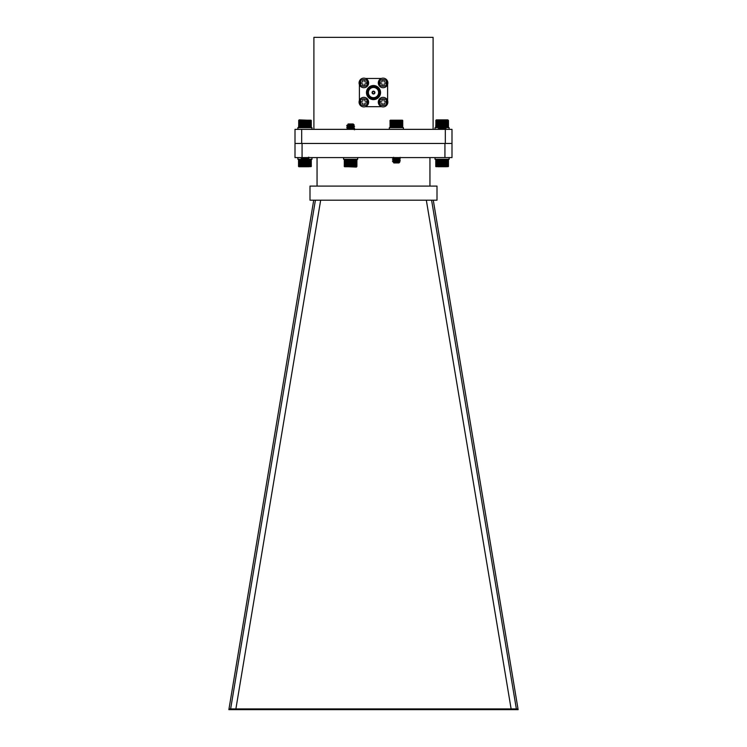 <?xml version="1.0" encoding="UTF-8"?>
<svg xmlns="http://www.w3.org/2000/svg" width="747" height="747" viewBox="0 0 747 747"><rect width="100%" height="100%" fill="white"/><g stroke="black" fill="none" stroke-linecap="round" stroke-linejoin="round"><path stroke-width="1.12" d="M433.101 129.352L433.101 37.35L313.899 37.35L313.899 129.352M295.009 143.471L295.009 129.352L451.991 129.352L451.991 157.58L295.009 157.58L295.009 143.471L445.324 143.471L445.324 129.352M301.676 129.352L301.676 143.471M445.324 143.471L451.991 143.471M373.5 85.522A7.059 7.059 0 0 1 379.607 96.102A7.059 7.059 0 0 1 367.393 96.102A7.059 7.059 0 0 1 373.5 85.522M373.5 85.989A6.583 6.583 0 0 1 379.205 95.868A6.583 6.583 0 0 1 367.795 95.868A6.583 6.583 0 0 1 373.5 85.989M373.5 98.809A6.228 6.228 0 0 1 368.103 89.463A6.228 6.228 0 0 1 378.897 89.463A6.228 6.228 0 0 1 373.5 98.809M373.5 86.633A5.948 5.948 0 0 1 378.645 95.551A5.948 5.948 0 0 1 368.355 95.551A5.948 5.948 0 0 1 373.5 86.633M373.5 87.464A5.108 5.108 0 0 0 369.074 95.13A5.108 5.108 0 0 0 377.926 95.13A5.108 5.108 0 0 0 373.5 87.464M374.919 92.572A1.419 1.419 0 0 0 372.79 91.349A1.419 1.419 0 0 0 372.79 93.805A1.419 1.419 0 0 0 374.919 92.572M374.555 92.572A1.055 1.055 0 0 0 373.5 91.517A1.055 1.055 0 0 0 372.445 92.572A1.055 1.055 0 0 0 373.5 93.636A1.055 1.055 0 0 0 374.555 92.572A1.055 1.055 0 0 0 373.5 91.517A1.055 1.055 0 0 0 372.445 92.572A1.055 1.055 0 0 0 373.5 93.636M359.074 82.926A4.781 4.781 0 0 1 366.235 78.79A4.781 4.781 0 0 1 366.235 87.063A4.781 4.781 0 0 1 359.074 82.926M364.741 79.817L364.741 81.367A0.663 0.663 0 0 0 365.404 82.039L366.964 82.039L366.964 83.813L365.404 83.813A0.663 0.663 0 0 0 364.741 84.476L364.741 86.036L362.958 86.036L362.958 84.476A0.663 0.663 0 0 0 362.295 83.813L360.736 83.813L360.736 82.039L362.295 82.039A0.663 0.663 0 0 0 362.958 81.367L362.958 79.817L364.741 79.817M378.29 82.926A4.781 4.781 0 0 1 385.461 78.79A4.781 4.781 0 0 1 385.461 87.063A4.781 4.781 0 0 1 378.29 82.926M383.958 79.817L383.958 81.367A0.663 0.663 0 0 0 384.63 82.039L386.18 82.039L386.18 83.813L384.63 83.813A0.663 0.663 0 0 0 383.958 84.476L383.958 86.036L382.184 86.036L382.184 84.476A0.663 0.663 0 0 0 381.512 83.813L379.962 83.813L379.962 82.039L381.512 82.039A0.663 0.663 0 0 0 382.184 81.367L382.184 79.817L383.958 79.817M378.29 102.124A4.781 4.781 0 0 1 385.461 97.988A4.781 4.781 0 0 1 385.461 106.261A4.781 4.781 0 0 1 378.29 102.124M383.958 99.015L383.958 100.574A0.663 0.663 0 0 0 384.63 101.237L386.18 101.237L386.18 103.011L384.63 103.011A0.663 0.663 0 0 0 383.958 103.684L383.958 105.234L382.184 105.234L382.184 103.684A0.663 0.663 0 0 0 381.512 103.011L379.962 103.011L379.962 101.237L381.512 101.237A0.663 0.663 0 0 0 382.184 100.574L382.184 99.015L383.958 99.015M381.362 78.463L365.563 78.463M387.609 100.64L387.609 84.411M365.274 106.69L381.652 106.69M359.391 84.635L359.391 100.415M359.074 102.124A4.781 4.781 0 0 1 366.235 97.988A4.781 4.781 0 0 1 366.235 106.261A4.781 4.781 0 0 1 359.074 102.124M364.741 99.015L364.741 100.574A0.663 0.663 0 0 0 365.404 101.237L366.964 101.237L366.964 103.011L365.404 103.011A0.663 0.663 0 0 0 364.741 103.684L364.741 105.234L362.958 105.234L362.958 103.684A0.663 0.663 0 0 0 362.295 103.011L360.736 103.011L360.736 101.237L362.295 101.237A0.663 0.663 0 0 0 362.958 100.574L362.958 99.015L364.741 99.015M437.004 200.196L309.996 200.196L309.996 186.087L437.004 186.087L437.004 200.196M429.945 157.58L429.945 186.087M317.055 157.58L317.055 186.087M302.068 157.58L302.068 143.471L444.932 143.471L444.932 157.58M518.007 708.912L518.129 709.65L228.871 709.65L228.993 708.912L518.007 708.912L433.279 200.196M313.721 200.196L228.993 708.912M235.884 708.912L230.636 708.912L230.515 709.65L235.763 709.65L320.668 200.196M230.636 708.912L315.411 200.196M516.364 708.912L511.116 708.912L511.237 709.65L516.485 709.65L431.589 200.196M511.116 708.912L426.332 200.196M389.99 120.51L390.298 127.662L402.474 127.606M392.754 161.623L400.233 160.885L395.154 160.325M393.828 162.51L399.113 161.52L392.464 159.97L400.261 159.092L395.154 158.56M393.65 160.68L399.113 159.755L392.464 158.215L398.777 157.58M392.464 161.52L400.261 160.633L392.492 159.783L400.233 158.906L392.492 158.019L395.882 157.58M399.766 162.118L398.935 162.939L393.79 162.939L399.757 162.09L392.885 161.632M392.791 161.623L393.65 162.444M393.65 158.915L399.075 158.028L396.704 157.58M393.613 162.398L399.094 161.772L395.135 161.165M393.613 160.633L399.094 160.007L395.135 159.4M393.613 159.092L399.094 158.243L395.135 157.636M390.251 120.248L402.474 120.248M402.418 120.192L390.326 120.192M398.777 120.192L398.777 127.662M399.206 120.51L399.206 127.345M398.59 127.345L398.59 120.51M398.179 120.192L398.179 127.662M397.955 120.51L397.955 127.345M399.337 120.192L399.337 127.662M399.785 120.51L399.785 127.345M399.878 120.192L399.878 127.662M400.327 120.51L400.327 127.345M400.373 120.192L400.373 127.662M400.831 120.51L400.831 127.345M401.279 120.51L401.279 127.345M401.681 120.51L401.681 127.345M402.017 120.51L402.017 127.345M402.297 120.51L402.297 127.345M402.512 120.51L402.512 127.345M402.652 120.51L402.652 127.345M402.726 120.51L402.726 127.345L402.736 120.51M390.055 120.51L390.055 127.345M390.186 120.51L390.186 127.345M390.382 120.51L390.382 127.345M390.653 120.51L390.653 127.345M390.98 120.51L390.98 127.345M391.363 120.51L391.363 127.345M391.811 120.51L391.811 127.345M392.268 120.192L392.268 127.662M392.296 120.51L392.296 127.345M392.754 120.192L392.754 127.662M392.838 120.51L392.838 127.345M393.286 120.192L393.286 127.662M393.408 120.51L393.408 127.345M393.846 120.192L393.846 127.662M394.014 120.51L394.014 127.345M394.435 120.192L394.435 127.662M394.649 120.51L394.649 127.345M395.042 120.192L395.042 127.662M395.303 120.51L395.303 127.345M395.667 120.192L395.667 127.662M395.966 120.51L395.966 127.345M396.302 120.192L396.302 127.662M396.638 120.51L396.638 127.345M396.937 120.192L396.937 127.662M397.301 120.51L397.301 127.345M397.563 120.192L397.563 127.662M298.856 120.192L298.856 127.662L311.144 127.494M303.413 162.127L301.088 161.473L308.81 160.642L301.05 159.793L308.782 158.915L301.05 158.028L304.599 157.58M301.321 161.417L308.81 160.418L304.916 159.979M301.321 159.653L308.81 158.653L301.919 157.58M298.856 166.749L307.493 166.749L307.493 162.939L301.937 162.538L307.661 161.52L303.702 160.95M304.141 162.771C300.91 162.538 301.835 162.332 306.914 162.146C309.407 161.959 308.194 161.782 303.282 161.623M307.484 162.939L308.446 161.959L305.215 161.716M302.376 162.295L307.615 161.352L304.916 160.866M302.376 160.53L307.661 159.755L303.702 159.186M306.149 159.223L302.208 158.607L307.661 157.776M302.161 160.614L307.661 159.755M302.161 158.878L307.661 157.99L305.14 157.58M298.688 120.36L299.173 119.875L311.144 120.36M310.976 120.192L298.959 120.192L298.585 127.345M302.88 120.192L302.88 127.662M303.086 120.51L303.086 127.345M302.46 127.345L302.46 120.51M302.292 120.192L302.292 127.662M301.863 120.51L301.863 127.345M303.487 120.192L303.487 127.662M303.74 120.51L303.74 127.345M304.113 120.192L304.113 127.662M304.402 120.51L304.402 127.345M304.739 120.192L304.739 127.662M305.065 120.51L305.065 127.345M305.374 120.192L305.374 127.662M305.738 120.51L305.738 127.345M306.009 120.192L306.009 127.662M306.391 120.51L306.391 127.345M306.625 120.192L306.625 127.662M307.026 120.51L307.026 127.345M307.222 120.192L307.222 127.662M307.652 120.51L307.652 127.345M307.792 120.192L307.792 127.662M308.24 120.51L308.24 127.345M308.334 120.192L308.334 127.662M308.791 120.51L308.791 127.345M308.838 120.192L308.838 127.662M309.295 120.51L309.295 127.345M309.305 120.192L309.305 127.662M309.753 120.51L309.753 127.345M310.164 120.51L310.164 127.345M310.509 120.51L310.509 127.345M310.799 120.51L310.799 127.345M311.023 120.51L311.023 127.345M311.182 120.51L311.182 127.345M311.275 120.51L311.275 127.345M311.294 120.51L311.294 127.345M298.707 120.51L298.707 127.345M298.893 120.51L298.893 127.345M299.155 120.51L299.155 127.345M299.472 120.51L299.472 127.345M299.846 120.51L299.846 127.345M300.275 120.51L300.275 127.345M300.733 120.192L300.733 127.662M300.761 120.51L300.761 127.345M301.218 120.192L301.218 127.662M301.293 120.51L301.293 127.345M301.741 120.192L301.741 127.662M436.033 120.192L435.706 127.345L438.844 127.662M438.321 127.541L438.396 125.813M444.316 127.662L448.396 127.42M435.781 120.444L436.341 119.875L447.827 119.875L448.396 120.444M448.144 120.192L436.108 120.192L435.753 127.345M438.321 120.192L438.321 125.608M438.321 125.776L438.321 127.373M438.396 120.51L438.396 125.589M437.873 127.345L437.873 120.51M437.845 120.192L437.845 127.662M437.397 120.51L437.397 127.345M438.844 120.192L438.844 125.272M438.844 126.075L438.844 127.279M438.956 120.51L438.956 125.244M438.956 126.14L438.956 127.261M439.395 120.192L439.395 124.114M439.395 124.637L439.395 125.141M444.838 125.459L439.339 126.346L439.395 127.214M439.553 120.51L439.553 123.993M441.757 124.17L439.077 124.432L444.661 123.993L445.642 125.01L438.685 125.319L443.793 124.17L441.757 124.17L439.339 124.581L439.553 125.104M439.974 120.192L439.974 123.993M440.179 120.51L440.179 123.993M440.581 120.192L440.581 123.993M440.833 120.51L440.833 123.993M441.206 120.192L441.206 123.993M441.486 120.51L441.486 123.993M441.832 120.192L441.832 123.993M442.159 120.51L442.159 123.993M442.467 120.192L442.467 123.993M442.822 120.51L442.822 123.993M443.102 120.192L443.102 123.993M443.485 120.51L443.485 123.993M443.718 120.192L443.718 123.993M444.12 120.51L444.12 123.993M444.316 120.192L444.316 123.993M444.745 120.51L444.745 124.077M444.895 120.192L444.895 124.235M444.895 126.56L444.895 127.457M445.333 120.51L445.333 124.674M445.333 125.076L445.333 125.954M445.333 126.504L445.333 127.345M445.445 120.192L445.445 124.777M445.445 125.057L445.445 126.01M445.445 126.495L445.445 127.662M445.894 120.51L445.894 126.271M445.894 126.402L445.894 127.345M445.95 120.192L445.978 126.346L438.498 127.335M445.95 126.374L445.95 127.662M446.407 120.51L446.407 127.345M446.417 120.192L446.417 127.662M446.874 120.51L446.874 127.345M447.285 120.51L447.285 127.345M447.64 120.51L447.64 127.345M447.939 120.51L447.939 127.345M448.172 120.51L448.172 127.345M448.34 120.51L448.34 127.345M448.433 120.51L448.433 127.345M448.461 120.51L448.461 127.345M435.865 120.51L435.865 127.345M436.043 120.51L436.043 127.345M436.285 120.51L436.285 127.345M436.593 120.51L436.593 127.345M436.967 120.51L436.967 127.345M356.692 166.749L356.851 159.428M344.582 166.749L356.646 166.749L357.001 159.597L344.423 159.428M344.264 166.422L344.582 159.279M347.038 125.319L352.089 124.17L348.065 123.993L353.21 123.993L354.181 124.973L347.047 125.533M350.642 125.87L351.865 125.963M353.172 125.533L354.498 126.346L347.047 127.298M350.642 127.634L351.865 127.728M353.172 127.298L354.498 128.11L347.047 129.063M349.176 125.319L346.739 125.655L348.102 126.42M349.428 126L354.536 126.532L346.739 127.41L348.102 128.185M349.428 127.765L350.642 127.849M354.227 128.185L347.028 129.352M347.934 124.497L348.569 124.562M352.089 124.17L348.102 124.656M353.34 125.599L347.925 126.355M349.409 126.841L350.642 126.971M353.34 127.364L347.887 128.297M349.409 128.605L350.642 128.736M349.998 124.17L347.887 124.544M352.285 125.169L353.368 125.468L347.887 126.308M350.642 126.747L351.846 126.878M353.387 127.195L347.925 128.12M350.642 128.512L353.387 128.96L350.997 129.352M356.851 166.59L356.375 167.067L344.423 166.59M356.907 166.422L356.907 159.597M356.758 166.422L356.758 159.597M356.534 166.422L356.534 159.597M356.244 166.422L356.244 159.597M355.889 166.422L355.889 159.597M355.488 166.422L355.488 159.597M355.03 166.749L355.03 159.279M355.03 166.422L355.03 159.597M354.573 166.749L354.573 159.279M354.517 166.422L354.517 159.597M354.069 166.749L354.069 159.279M353.966 166.422L353.966 159.597M353.527 166.749L353.527 159.279M353.378 166.422L353.378 159.597M352.957 166.749L352.957 159.279M352.761 166.422L352.761 159.597M352.36 166.749L352.36 159.279M352.126 166.422L352.126 159.597M351.744 166.749L351.744 159.279M351.463 166.422L351.463 159.597M351.109 166.749L351.109 159.279M350.801 166.422L350.801 159.597M350.474 166.749L350.474 159.279M350.138 166.422L350.138 159.597M349.848 166.749L349.848 159.279M349.475 166.422L349.475 159.597M349.222 166.749L349.222 159.279M348.821 166.422L348.821 159.597M348.616 166.749L348.616 159.279M348.195 166.422L348.195 159.597M348.027 166.749L348.027 159.279M347.588 166.422L347.588 159.597M347.467 166.749L347.467 159.279M347.019 166.422L347.019 159.597M346.944 166.749L346.944 159.279M346.496 166.422L346.496 159.597M346.468 166.749L346.468 159.279M346.01 166.422L346.01 159.597M345.572 166.422L345.572 159.597M345.198 166.422L345.198 159.597M344.881 166.422L344.881 159.597M344.628 166.422L344.628 159.597M344.432 166.422L344.432 159.597M344.311 166.422L344.311 159.597M307.493 166.749L311.294 166.422L311.294 159.597L307.493 159.279M306.046 159.597L304.711 159.597M297.857 157.58L297.857 159.279L301.443 159.279L298.735 159.4M311.097 166.628L298.735 166.628M311.238 166.422L311.238 159.597M311.107 166.422L311.107 159.597M310.92 166.422L310.92 159.597M310.659 166.422L310.659 159.597M310.332 166.422L310.332 159.597M309.958 166.422L309.958 159.597M309.519 166.422L309.519 159.597M309.062 166.749L309.062 159.279M309.034 166.422L309.034 159.597M308.576 166.749L308.576 160.792M308.576 160.549L308.576 159.279M308.502 166.422L308.502 160.838M308.502 160.53L308.502 159.597M308.053 166.749L308.053 162.379M308.053 161.884L308.053 161.1M308.053 160.465L308.053 159.335M307.932 166.422L307.932 162.501M307.932 161.875L307.932 161.175M307.932 160.446L307.932 159.597M307.493 160.4L307.493 159.643M307.325 166.422L307.325 162.939M307.325 160.39L307.325 159.597M306.905 166.749L306.905 162.939M306.7 166.422L306.7 162.939M306.298 166.749L306.298 162.939M306.298 161.231L306.298 160.764M306.046 166.422L306.046 162.939M305.672 166.749L305.672 162.939M305.383 166.422L305.383 162.939M305.047 166.749L305.047 162.939M304.711 166.422L304.711 162.939M304.412 166.749L304.412 162.939M304.048 166.422L304.048 162.939M303.777 166.749L303.777 162.939M303.394 166.422L303.394 162.939M303.161 166.749L303.161 162.939M302.759 166.422L302.759 162.939M302.563 166.749L302.563 162.939M302.143 166.422L302.143 162.743M301.993 166.749L301.993 162.594M301.993 162.482L301.993 161.838M301.993 160.717L301.993 159.746M301.555 166.422L301.555 161.716M301.555 160.978L301.555 159.69M301.461 166.749L301.461 161.688M301.461 161.035L301.461 159.681M301.004 166.422L301.004 159.597M300.957 166.749L300.957 159.279M300.499 166.422L300.499 159.597M300.499 166.749L300.499 159.279M300.042 166.422L300.042 159.597M299.64 166.422L299.64 159.597M299.295 166.422L299.295 159.597M299.005 166.422L299.005 159.597M298.791 166.422L298.791 159.597M298.641 166.422L298.641 159.597M298.557 166.422L298.557 159.597M298.539 166.422L298.539 159.597M435.725 166.422L448.461 166.422L448.144 159.279L435.931 159.372M436.024 166.749L436.024 159.279M442.084 125.898L443.298 125.991M442.084 127.662L443.298 127.756M444.624 127.335L445.978 128.11L438.498 129.1M441.047 125.319L438.19 125.683L439.553 126.448M440.879 126.028L445.95 126.598L438.19 127.223M440.879 127.793L445.95 128.353L438.19 128.988M439.395 124.525L440.067 124.59M443.793 124.17L439.339 124.581M444.624 125.571L439.376 126.514L442.084 126.999M444.792 127.401L439.376 128.279L442.084 128.764M442.084 126.785L443.288 126.915M444.838 127.448L439.553 128.213M442.084 128.549L444.838 128.988L442.756 129.352M448.237 166.656L435.931 166.656M448.452 166.422L448.452 159.597M448.368 166.422L448.368 159.597M448.219 166.422L448.219 159.597M448.004 166.422L448.004 159.597M447.724 166.422L447.724 159.597M447.378 166.422L447.378 159.597M446.977 166.422L446.977 159.597M446.519 166.749L446.519 159.279M446.519 166.422L446.519 159.597M446.062 166.749L446.062 159.279M446.015 166.422L446.015 159.597M445.567 166.749L445.567 159.279M445.473 166.422L445.473 159.597M445.025 166.749L445.025 159.279M444.885 166.422L444.885 159.597M444.456 166.749L444.456 159.279M444.278 166.422L444.278 159.597M443.867 166.749L443.867 159.279M443.634 166.422L443.634 159.597M443.251 166.749L443.251 159.279M442.98 166.422L442.98 159.597M442.616 166.749L442.616 159.279M442.317 166.422L442.317 159.597M441.991 166.749L441.991 159.279M441.645 166.422L441.645 159.597M441.356 166.749L441.356 159.279M440.982 166.422L440.982 159.597M440.73 166.749L440.73 159.279M440.338 166.422L440.338 159.597M440.123 166.749L440.123 159.279M439.703 166.422L439.703 159.597M439.535 166.749L439.535 159.279M439.096 166.422L439.096 159.597M438.975 166.749L438.975 159.279M438.526 166.422L438.526 159.597M438.442 166.749L438.442 159.279M437.994 166.422L437.994 159.597M437.957 166.749L437.957 159.279M437.499 166.422L437.499 159.597M437.06 166.422L437.06 159.597M436.678 166.422L436.678 159.597M436.351 166.422L436.351 159.597M436.089 166.422L436.089 159.597M435.893 166.422L435.893 159.597M435.772 166.422L435.772 159.597M297.857 129.352L297.857 127.662L311.975 127.662L311.975 129.352M389.308 129.352L389.308 127.662L403.417 127.662L403.417 129.352M435.025 129.352L435.025 127.662L438.545 127.662M445.249 127.662L449.143 127.662L449.143 129.352M343.583 157.58L343.583 159.279L357.692 159.279L357.692 157.58M435.025 157.58L435.025 159.279L449.143 159.279L449.143 157.58M304.477 159.279L305.542 159.279M308.156 159.279L311.975 159.279L311.975 157.58M360.185 82.926C358.877 78.575 368.822 78.575 367.515 82.926C368.822 87.278 358.877 87.278 360.185 82.926M379.401 82.926C378.103 78.575 388.038 78.575 386.741 82.926C388.038 87.278 378.103 87.278 379.401 82.926M379.401 102.124C378.103 97.773 388.038 97.773 386.741 102.124C388.038 106.485 378.103 106.485 379.401 102.124M360.185 102.124C358.877 97.773 368.822 97.773 367.515 102.124C368.822 106.485 358.877 106.485 360.185 102.124M400.261 158.868L399.075 159.793M399.075 161.557L400.233 160.885M399.075 158.028L400.233 157.356M392.492 161.483L393.66 160.81M400.224 160.605L399.066 159.923M392.492 159.718L393.66 159.046M400.224 158.84L399.066 158.159M392.492 157.953L393.66 157.281M399.757 162.09L399.066 161.688M301.022 161.305L302.208 162.239M307.624 157.953L308.81 158.878M307.615 161.352L308.782 160.68M302.208 160.474L301.05 159.793M307.615 159.587L308.782 158.915M302.208 158.709L301.05 158.028M307.615 157.822L308.782 157.15M301.05 161.268L302.199 160.596M308.782 160.39L307.624 159.718M301.05 159.503L302.199 158.831M308.446 161.959L307.624 161.483M347.934 124.721L346.776 125.393M347.934 126.486L346.776 127.158M347.934 128.251L346.776 128.923M353.34 129.128L354.498 129.801M354.508 126.56L353.35 127.233M354.508 128.325L353.35 128.998M354.181 124.992L353.35 125.468M444.792 129.035L445.978 128.11M438.19 125.683L439.376 124.749M444.792 125.636L445.95 126.308M439.376 126.514L438.218 127.195M439.376 128.279L438.218 128.96M445.95 126.598L444.792 127.27M438.218 127.476L439.376 128.148M445.642 125.01L444.792 125.505"/></g></svg>
